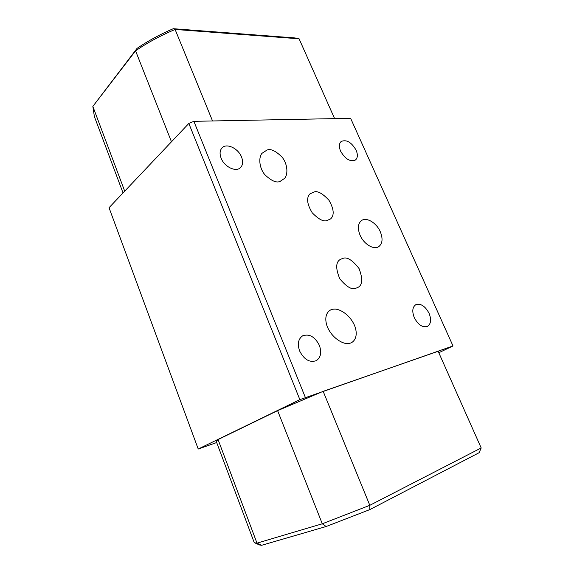 <?xml version="1.0" encoding="UTF-8"?>
<svg xmlns="http://www.w3.org/2000/svg" width="574" height="574" viewBox="0 0 574 574"><rect width="100%" height="100%" fill="white"/><g stroke="black" fill="none" stroke-linecap="round" stroke-linejoin="round"><path stroke-width="0.86" d="M314.373 191.867L309.974 193.854C306.222 197.757 306.968 204.064 312.213 212.782C318.47 219.168 323.313 221.786 326.75 220.653L330.631 218.895C334.498 215.279 333.953 209.072 328.988 200.283C322.825 193.668 317.953 190.862 314.373 191.867M355.808 288.248L357.609 287.567C362.531 285.321 363.005 278.971 359.051 268.532C352.465 260.122 347.105 256.736 342.958 258.357L340.569 259.283C335.711 261.866 335.46 268.374 339.801 278.806C346.538 286.892 351.876 290.042 355.808 288.248M348.425 343.424C352.752 343.618 359.302 337.734 354.538 325.436C349.071 313.189 338.072 308.425 334.133 309.164L333.989 309.171C329.806 308.877 322.947 313.942 327.108 326.24C332.059 338.674 343.532 344.199 347.65 343.467L348.425 343.424M266.946 150.079L262.053 153.28C258.666 156.795 258.774 167.421 264.865 174.733C271.473 180.953 276.56 183.171 280.134 181.377L284.582 178.37C287.94 174.948 288.033 164.623 282.164 157.233C275.714 150.847 270.641 148.465 266.946 150.079M360.063 235.182C363.773 244.137 373.789 250.178 378.761 246.633C382.528 243.627 383.045 238.684 380.311 231.796C376.573 222.891 366.513 216.8 361.491 220.574C357.903 223.537 357.43 228.409 360.063 235.182M319.345 345.297C321.849 352.422 320.816 357.545 316.245 360.68C309.644 362.847 304.12 359.633 299.657 351.037C297.253 344.027 298.222 338.976 302.57 335.869C309.235 333.501 314.825 336.644 319.345 345.297M241.539 157.018C243.283 161.595 242.902 165.161 240.398 167.701C235.828 172.365 224.355 166.819 221.141 158.23C219.462 153.753 219.806 150.259 222.167 147.755C226.78 142.861 238.31 148.479 241.539 157.018M356.124 150.201C357.954 154.65 357.738 157.907 355.485 159.981C350.205 162.09 345.232 159.142 340.583 151.127C338.811 146.743 339.004 143.522 341.171 141.477C346.481 139.288 351.467 142.194 356.124 150.201M429.072 313.318C431.512 319.61 430.981 323.973 427.465 326.391C422.55 327.79 418.152 324.87 414.277 317.63C411.902 311.395 412.405 307.083 415.806 304.686C420.749 303.194 425.169 306.071 429.072 313.318M193.876 121.322L350.621 118.316L453.008 345.957L299.858 399.633L188.839 123.446L193.876 121.322L305.318 397.38M481.184 447.95L479.147 452.692L369.807 509.612L326.154 526.516L261.622 545.3L259.491 544.956L254.705 542.832L256.994 543.148L322.279 523.789L277.608 410.64L323.169 391.339L369.807 505.314L481.184 447.95L438.156 351.274L323.169 391.339M171.468 141.785L135.564 50.828L92.845 106.405L137.043 48.381C147.984 40.926 160.053 34.368 173.262 28.7L295.022 37.949L299.083 38.788L175.099 29.446L212.545 120.963M453.008 345.957L438.809 352.737M254.705 542.832L254.103 542.265L216.312 441.542L218.063 439.562L256.994 543.148L261.622 545.3M218.063 439.562L277.608 410.64M299.858 399.633L198.231 449.026L109.031 207.716L188.839 123.446M216.692 442.54L198.231 449.026M334.613 118.617L299.083 38.788M123.037 192.929L94.38 116.551L92.845 106.405L124.709 191.171M173.262 28.7L175.099 29.446C160.627 35.552 147.446 42.677 135.564 50.828L137.043 48.381M326.154 526.516L322.279 523.789L369.807 505.314L369.807 509.612"/></g></svg>

